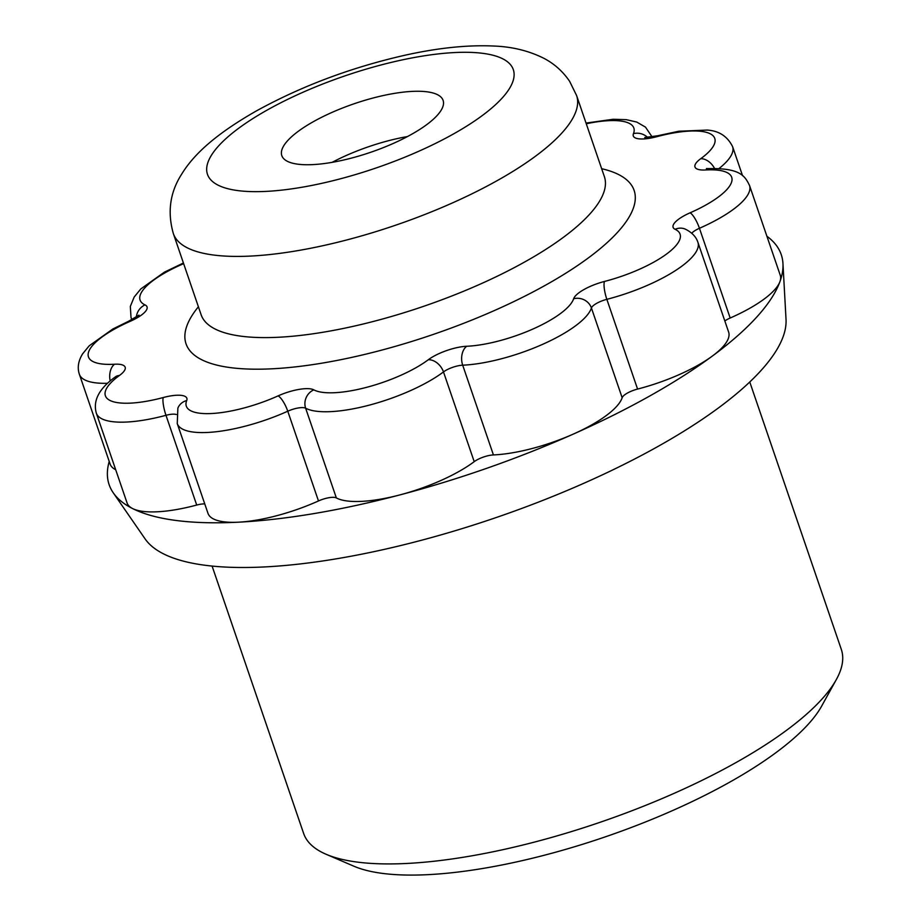 <?xml version="1.0" encoding="UTF-8"?>
<svg xmlns="http://www.w3.org/2000/svg" width="921" height="921" viewBox="0 0 921 921"><rect width="100%" height="100%" fill="white"/><g stroke="black" fill="none" stroke-linecap="round" stroke-linejoin="round"><path stroke-width="1.38" d="M749.763 381.985L841.31 649.386A284.152 85.446 161.1 0 1 836.326 679.571A284.152 85.446 161.1 0 1 736.167 762.473A284.152 85.446 161.1 0 1 326.08 854.262A284.152 85.446 161.1 0 1 303.642 833.47L212.095 566.081M326.08 854.262L353.929 866.224A260.47 78.331 -18.9 0 0 729.846 782.09A260.47 78.331 -18.9 0 0 821.659 706.085L836.326 679.571M332.147 162.338A85.25 25.638 161.1 0 1 407.45 136.561M724.815 320.945A14.206 4.271 -18.9 0 1 730.169 318.021A83.788 25.201 -18.9 0 0 779.949 281.596A83.788 25.201 -18.9 0 0 780.248 275.229L749.533 185.489C744.985 176.325 740.818 168.025 709.193 168.601L706.43 168.555L707.489 168.957M637.574 389.076A83.788 25.201 -18.9 0 0 712.405 356.024A83.788 25.201 -18.9 0 0 728.638 332.101L697.922 242.361A83.788 25.201 -18.9 0 1 606.847 299.337A14.206 3.373 -104.5 0 1 604.464 281.458A28.413 8.542 -18.9 0 0 573.633 298.761A14.206 13.216 18.2 0 1 591.432 307.994A14.206 4.271 161.1 0 1 606.847 299.337L637.574 389.076A14.206 4.271 -18.9 0 0 622.159 397.722A83.788 25.201 -18.9 0 1 573.265 434.113A355.195 106.813 161.1 0 1 399.795 494.934A83.788 25.201 -18.9 0 0 474.211 461.663A14.206 4.271 -18.9 0 1 493.426 454.928A83.788 25.201 -18.9 0 0 573.265 434.113A355.195 106.813 161.1 0 0 712.405 356.024A355.195 106.813 161.1 0 0 779.949 281.596A355.195 106.813 161.1 0 0 782.954 263.556A355.195 106.813 161.1 0 0 766.917 236.26M336.349 497.927A83.788 25.201 -18.9 0 0 399.795 494.934A355.195 106.813 161.1 0 1 238.504 522.184A83.788 25.201 -18.9 0 0 318.482 500.955A14.206 4.271 -18.9 0 1 336.349 497.927L305.634 408.199A83.788 25.201 -18.9 0 0 369.079 405.194A83.788 25.201 -18.9 0 0 443.485 371.923A14.206 4.271 161.1 0 1 462.699 365.188A83.788 25.201 -18.9 0 0 542.538 344.373A83.788 25.201 -18.9 0 0 591.432 307.994L622.159 397.722M573.633 298.761A69.582 20.93 161.1 0 1 533.029 328.981A69.582 20.93 161.1 0 1 466.728 346.261A28.413 8.542 -18.9 0 0 428.3 359.743A69.582 20.93 161.1 0 1 366.5 387.361A69.582 20.93 161.1 0 1 313.819 389.859A28.413 8.542 -18.9 0 0 278.073 395.892A69.582 20.93 161.1 0 1 211.657 413.517A69.582 20.93 161.1 0 1 186.698 400.554A14.206 13.124 -158.4 0 0 177.868 408.153L177.258 423.602L207.985 513.342A83.788 25.201 -18.9 0 0 238.504 522.184A355.195 106.813 161.1 0 1 132.589 508.565A83.788 25.201 -18.9 0 0 196.714 505.053A14.206 4.271 -18.9 0 1 204.761 503.902M186.698 400.554A28.413 8.542 -18.9 0 0 163.236 397.538A69.582 20.93 161.1 0 1 109.979 400.451A69.582 20.93 161.1 0 1 119.431 375.492A14.206 9.682 -126 0 0 115.482 376.816C99.134 388.478 92.756 400.612 96.337 413.195L127.063 502.935A83.788 25.201 -18.9 0 0 132.589 508.565A355.195 106.813 161.1 0 1 113.271 492.839A355.195 106.813 161.1 0 1 109.219 461.444M313.347 121.687A85.25 25.638 -18.9 0 0 281.803 155.614A85.25 25.638 -18.9 0 0 297.944 164.203A85.25 25.638 -18.9 0 0 392.277 143.883A85.25 25.638 -18.9 0 0 443.105 100.389A85.25 25.638 -18.9 0 0 394.683 93.343A85.25 25.638 -18.9 0 0 313.347 121.687M119.431 375.492A28.413 8.542 -18.9 0 0 114.526 364.232A69.582 20.93 161.1 0 1 88.715 351.649A69.582 20.93 161.1 0 1 130.045 321.394A14.206 3.649 -113.7 0 0 128.721 321.199L112.857 328.993L89.222 345.789L82.591 353.871C78.239 361.032 77.18 367.859 79.402 374.352L110.129 464.092A83.788 25.201 -18.9 0 0 115.689 469.733M782.954 263.556L786.027 319.38A339.964 102.231 161.1 0 1 718.507 407.888A339.964 102.231 161.1 0 1 387.269 548.709A339.964 102.231 161.1 0 1 145.058 538.831L113.271 492.839M466.728 346.261A14.206 9.475 87.5 0 0 462.699 365.188L493.426 454.928M428.3 359.743A14.206 9.935 53.1 0 1 443.485 371.923L474.211 461.663M313.819 389.859A14.206 13.055 118.2 0 0 305.634 408.199A14.206 4.271 161.1 0 0 287.766 411.215L318.482 500.955M278.073 395.892A14.206 4.006 65.8 0 1 287.766 411.215A83.788 25.201 -18.9 0 1 177.258 423.602M163.236 397.538A14.206 3.005 75 0 0 165.987 415.313A14.206 4.271 161.1 0 1 176.279 414.496M96.337 413.195A83.788 25.201 -18.9 0 0 165.987 415.313L196.714 505.053M114.526 364.232A14.206 9.21 86.7 0 0 110.186 380.949M79.402 374.352A83.788 25.201 -18.9 0 0 107.538 383.286M130.045 321.394A28.413 8.542 -18.9 0 0 145.011 304.897A14.206 12.94 115.3 0 0 136.296 317.204M183.417 263.003L164.422 272.144L140.798 288.941L134.19 297.023L130.322 306.428L131.012 317.48A83.788 25.201 -18.9 0 0 132.129 319.587M145.011 304.897A69.582 20.93 161.1 0 1 183.636 263.659M586.274 123.782A69.582 20.93 161.1 0 1 633.464 133.649A14.206 13.124 21.6 0 1 647.739 137.551M651.895 137.033A83.788 25.201 -18.9 0 0 651.665 136.239L645.483 127.121L636.745 122.056L626.28 119.661L613.144 119.27L586.032 123.069M633.464 133.649A28.413 8.542 -18.9 0 0 656.926 136.665A14.206 3.005 -105 0 1 657.64 135.755L644.746 137.517M656.926 136.665A69.582 20.93 161.1 0 1 710.183 133.752A69.582 20.93 161.1 0 1 700.72 158.711A14.206 9.682 54 0 1 714.546 168.428M719.059 168.508A83.788 25.201 -18.9 0 0 732.598 146.646C727.475 136.343 719.002 130.817 707.213 130.068L678.765 131.243L657.64 135.755M700.72 158.711A28.413 8.542 -18.9 0 0 705.636 169.971A14.206 9.21 -93.3 0 1 709.193 168.601M705.636 169.971A69.582 20.93 161.1 0 1 731.447 182.554A69.582 20.93 161.1 0 1 690.105 212.809A14.206 3.649 66.3 0 1 699.442 228.281A83.788 25.201 -18.9 0 0 749.533 185.489M690.105 212.809A28.413 8.542 -18.9 0 0 675.139 229.306A14.206 12.94 -64.7 0 1 685.604 229.271C692.143 232.633 696.241 236.996 697.922 242.361M691.752 233.255A14.206 4.271 161.1 0 1 699.442 228.281L730.169 318.021M675.139 229.306A69.582 20.93 161.1 0 1 666.597 254.012A69.582 20.93 161.1 0 1 604.464 281.458M198.395 306.774A236.801 71.205 -18.9 0 0 433.146 334.473A236.801 71.205 -18.9 0 0 601.655 168.704M604.567 177.074L604.395 176.705A213.119 64.09 161.1 0 1 423.522 306.359A213.119 64.09 161.1 0 1 201.135 314.763L201.227 315.166M173.344 233.577A213.119 64.09 -18.9 0 0 395.719 225.173A213.119 64.09 -18.9 0 0 576.592 95.508L569.627 81.324C562.754 71.274 554.062 63.549 543.563 58.15C528.7 50.77 512.226 46.741 494.105 46.05C467.672 44.784 437.705 47.892 404.204 55.398C350.682 67.636 301.374 86.16 256.303 110.969C217.805 132.958 194.55 153.059 181.725 174.069C170.005 192.224 167.219 212.06 173.344 233.577L201.135 314.763M238.067 190.624A161.636 48.606 161.1 0 1 267.286 110.002A161.636 48.606 161.1 0 1 482.708 53.326A161.636 48.606 161.1 0 1 453.5 133.948A161.636 48.606 161.1 0 1 238.067 190.624M116.645 376.136L115.482 376.816M138.956 315.132L128.721 321.199M651.665 136.239L651.941 137.022M732.598 146.646L742.556 175.704M131.012 317.48L131.795 319.76M604.395 176.705L576.592 95.508"/></g></svg>
